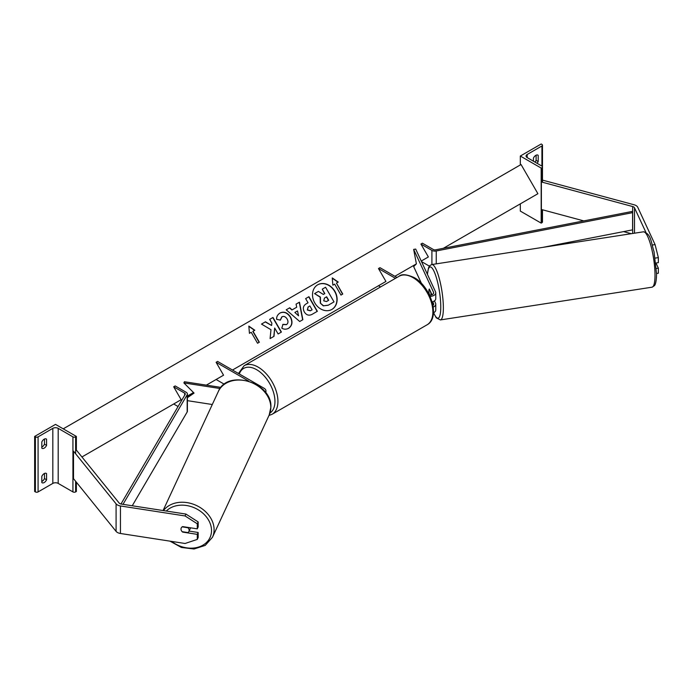 <?xml version="1.0" encoding="UTF-8"?>
<svg xmlns="http://www.w3.org/2000/svg" width="693" height="693" viewBox="0 0 693 693"><rect width="100%" height="100%" fill="white"/><g stroke="black" fill="none" stroke-linecap="round" stroke-linejoin="round"><path stroke-width="1.04" d="M431.99 294.733L429.339 289.024A4.21 0.892 -98.8 0 0 428.906 290.835A4.21 0.892 -98.8 0 0 429.339 294.525L429.669 295.227M432.103 301.957A6.324 3.647 0 0 0 435.767 298.648L435.767 292.801A6.324 3.647 0 0 0 435.55 291.857L415.696 249.073L413.66 249.393L416.389 263.868L413.66 266.597L421.5 283.489M430.093 296.431A6.324 3.647 0 0 0 435.767 292.801M432.701 301.776L433.515 303.525A4.21 2.434 180 0 1 433.662 304.149A4.21 2.434 180 0 1 432.952 305.5M429.539 295.227A4.21 2.434 0 0 0 433.662 292.801A4.21 2.434 0 0 0 433.515 292.169L413.66 249.393M433.203 307.086A6.324 3.647 180 0 0 435.767 304.149A6.324 3.647 180 0 0 435.55 303.205L434.468 300.866M395.469 278.343L378.491 268.546L379.981 267.68L396.959 277.477M378.491 268.546L385.94 281.445L378.491 285.741L380.57 286.945M433.428 312.829A6.324 3.647 0 0 0 435.767 309.996L435.767 304.149M652.382 245.019L655.076 244.603L637.759 207.294A6.739 3.889 0 0 0 636.018 205.544A6.739 3.889 0 0 0 634.095 204.773L542.81 180.197L542.48 180.604M645.893 232.337L634.502 207.796A3.37 1.949 0 0 0 633.636 206.921A3.37 1.949 0 0 0 632.674 206.54L541.38 181.956L541.38 209.485L583.766 220.894M655.076 244.603L658.35 257.614L658.35 262.664L655.881 263.045M658.35 257.614L655.206 258.099M631.297 233.688L623.57 231.609M541.38 181.956L541.926 181.289M656.566 273.492L658.35 273.215L658.35 268.165L655.968 263.028M656.375 268.468L658.35 268.165M537.603 155.007L538.201 155.353A4.21 2.434 120 0 0 537.924 155.137A4.21 2.434 120 0 0 535.819 155.353A4.21 2.434 120 0 0 533.437 158.099L533.437 161.2M520.322 156.038L541.181 168.078L541.926 167.645A1.897 1.091 0 0 0 542.48 166.874A1.897 1.091 0 0 0 541.926 166.103L527.174 157.588A3.794 2.192 180 0 1 526.065 156.038A3.794 2.192 180 0 1 527.174 154.487L541.926 145.972A1.897 1.091 0 0 0 542.48 145.201A1.897 1.091 0 0 0 541.926 144.43L541.181 143.997L520.322 156.038L520.322 164.934M520.322 203.863L520.322 211.088L541.181 223.129L541.926 222.696A1.897 1.091 0 0 0 542.48 221.925L542.48 209.78M534.961 162.075A4.21 2.434 120 0 0 536.113 160.334L536.113 155.197M538.201 155.353L538.201 161.538A4.21 2.434 -60 0 1 537.04 163.279M541.181 168.078L541.181 223.129M536.113 160.334L538.201 161.538M429.365 289.076L429.218 289.102A4.21 0.892 -98.8 0 0 428.906 290.835A4.21 0.892 -98.8 0 0 429.218 293.919L429.825 295.218M430.925 292.429L430.777 292.455A4.21 0.892 -98.8 0 1 431.081 295.045M429.218 289.102L430.777 292.455M182.779 531.774L182.631 532.094A4.21 3.326 24.9 0 1 181.003 529.088A4.21 3.326 24.9 0 1 181.245 527.945A4.21 3.326 24.9 0 1 182.631 526.593L197.28 528.854L197.28 523.804L198.155 521.924L198.155 526.975L197.28 528.854M198.155 521.924L185.941 514.076L185.074 515.956L120.443 505.959A6.739 3.889 180 0 1 117.429 504.954A6.739 3.889 180 0 1 116.086 503.846L73.51 451.143L73.51 478.664L116.086 531.375A6.739 3.889 180 0 0 117.429 532.475A6.739 3.889 180 0 0 120.443 533.489L185.074 543.485L197.28 539.414L197.28 534.364L182.631 532.094M185.941 514.076L121.318 504.08A3.37 1.949 180 0 1 119.811 503.577A3.37 1.949 180 0 1 119.135 503.023L76.568 450.32L75.624 450.571M197.28 539.414L198.155 537.534L198.155 532.484L189.085 531.081M198.155 532.484L197.28 534.364M185.074 515.956L197.28 523.804M181.003 529.088A4.21 3.326 -155.1 0 0 182.164 531.678L187.976 532.579A4.21 3.326 -155.1 0 0 188.894 531.496A4.21 3.326 -155.1 0 0 189.146 530.353A4.21 3.326 -155.1 0 0 187.976 527.763L182.164 526.862A4.21 3.326 -155.1 0 0 181.245 527.945A4.21 3.326 -155.1 0 0 181.003 529.088M188.894 531.496L190.315 528.438A4.21 3.326 -155.1 0 0 190.514 527.806M41.805 476.351A4.21 2.434 -60 0 1 44.187 473.596A4.21 2.434 -60 0 1 46.292 473.388A4.21 2.434 -60 0 1 46.57 473.596L46.57 479.79A4.21 2.434 120 0 1 42.074 482.752A4.21 2.434 120 0 1 41.805 482.545L41.805 476.351M41.805 441.943A4.21 2.434 -60 0 1 44.187 439.189A4.21 2.434 -60 0 1 46.292 438.981A4.21 2.434 -60 0 1 46.57 439.189L46.57 445.382A4.21 2.434 120 0 1 42.074 448.345A4.21 2.434 120 0 1 41.805 448.137L41.805 441.943M44.482 473.44L44.482 478.586A4.21 2.434 -60 0 1 41.805 481.496M34.65 436.434L55.509 424.393L76.369 436.434L75.624 436.867A1.897 1.091 180 0 1 72.938 436.867L58.186 428.352A3.794 2.192 0 0 0 52.824 428.352L38.08 436.867A1.897 1.091 180 0 1 35.395 436.867L34.65 436.434L34.65 491.484L35.395 491.917A1.897 1.091 180 0 0 38.08 491.917L52.824 483.402A3.794 2.192 0 0 1 58.186 483.402L72.938 491.917A1.897 1.091 180 0 0 75.624 491.917L76.369 491.484L76.369 482.198M44.482 439.033L44.482 444.178A4.21 2.434 -60 0 1 41.805 447.089M76.369 436.434L76.369 450.372M44.482 444.178L46.57 445.382M45.972 438.851L46.57 439.189M44.482 478.586L46.57 479.79M45.972 473.25L46.57 473.596M248.7 381.115L216.103 362.292L217.593 361.434L264.076 388.271A6.324 3.647 180 0 1 265.93 390.852A6.324 3.647 180 0 1 265.384 392.342M212.292 404.513L187.396 400.658M193.581 392.619L187.396 396.89M220.946 387.387L184.425 381.739L183.879 382.917L194.057 393.087L187.396 397.687M220.071 388.513L183.879 382.917M262.3 388.964L262.586 389.128A4.21 2.434 180 0 1 263.764 390.436M216.103 362.292L223.553 375.199L216.103 379.495L224.315 384.243M420.92 244.049L431.912 250.398A4.21 2.434 180 0 0 436.243 250.979L632.596 212.647L631.921 211.495L435.568 249.826A2.105 1.213 180 0 1 433.402 249.532L422.409 243.191L420.92 244.049L428.369 256.947L421.257 261.053L428.369 256.947M429.383 266.138L421.509 261.59M632.596 212.647L632.596 229.851L542.792 247.384M120.972 504.019L185.178 394.386A2.105 1.213 0 0 0 185.291 393.996A2.105 1.213 0 0 0 184.676 393.139L173.683 386.789L181.133 399.688L173.683 403.993L178.066 406.522M123.007 504.339L187.179 394.776A4.21 2.434 0 0 0 187.396 393.996A4.21 2.434 0 0 0 186.166 392.273L175.173 385.932L173.683 386.789M132.242 505.769L187.179 411.98A4.21 2.434 0 0 0 187.396 411.2L187.396 393.996M317.715 284.797L317.715 284.797A14.215 11.608 60 0 0 314.769 302.91A14.215 11.608 60 0 0 331.921 309.416L331.921 309.416A14.215 11.608 60 0 0 334.866 291.303A14.215 11.608 60 0 0 317.715 284.797M331.817 309.476A14.215 11.608 60 0 0 334.658 291.424A14.215 11.608 60 0 0 317.611 284.858M332.865 285.161L334.658 284.13L340.973 295.079L342.766 294.04L336.443 283.099L338.227 282.068L332.268 277.928L332.865 285.161M280.015 313.011C283.957 311.183 287.456 312.517 290.514 317.013L290.54 317.056C292.94 321.881 292.307 325.615 288.643 328.274L288.643 328.274C286.2 329.521 283.922 329.478 281.826 328.144L282.952 324.35L286.547 324.558C288.201 323.31 288.401 321.474 287.162 319.057L287.136 319.023C285.637 316.692 283.939 315.939 282.042 316.762L280.37 320.088L276.637 319.352C276.455 316.727 277.581 314.613 280.015 313.011L280.015 313.011M296.725 307.207L296.067 304.132L299.471 302.165L302.867 319.69L299.705 321.509L286.226 309.814L289.743 307.779L292.099 309.875L296.725 307.207M443.329 248.311L537.907 193.711L521.049 164.518L63.21 428.846M81.939 456.964L181.133 399.688M187.396 396.075L193.512 392.541M206.349 385.135L223.553 375.199M232.493 370.036L385.94 281.445M394.88 276.282L416.389 263.868M304.314 311.937C302.538 308.333 303.231 305.596 306.41 303.725L308.038 302.78L305.63 298.605L308.939 296.699L317.359 311.296L312.257 314.25C309.043 315.973 306.401 315.22 304.34 311.98L304.314 311.937M270.088 338.591L274.004 336.33L274.688 328.04L278.11 333.965L281.41 332.06L272.981 317.455L269.681 319.369L271.855 323.137L271.604 325.485L265.471 321.795L261.504 324.081L270.972 329.712L270.088 338.591M253.014 331.263L259.338 342.212L257.545 343.243L251.23 332.293L249.437 333.324L248.839 326.091L254.799 330.232L252.806 331.384L259.121 342.333M320.538 303.014L320.383 297.054L314.587 293.607L318.408 291.398L323.371 294.438L324.818 293.598L322.262 289.172L325.571 287.257L334.017 301.888L328.369 305.145L323.562 305.804L320.305 303.092L320.166 297.176L314.587 293.607M333.809 302.009L328.161 305.266L323.562 305.804M323.354 305.925L320.331 303.136M324.61 293.719L322.262 289.172M297.514 310.923L294.854 312.456L298.562 315.817L297.514 310.923M298.562 315.817L294.854 312.456M296.509 307.328L292.099 309.875M296.067 304.132L299.471 302.165M299.263 302.287L302.659 319.811M286.226 309.814L289.743 307.779M289.535 307.9L291.892 309.996M307.536 309.884L310.551 310.698L312.101 309.806L309.866 305.951L308.307 306.852L307.32 310.005L310.334 310.819L311.885 309.927M308.09 306.973L307.32 310.005M306.41 303.725L307.831 302.902M305.63 298.605L308.939 296.699M308.723 296.821L317.151 311.417M279.799 313.132C283.749 311.304 287.249 312.638 290.306 317.134L290.332 317.177C292.732 322.002 292.099 325.736 288.427 328.395L288.643 328.274M282.744 324.471L286.33 324.679M281.834 316.883L280.163 320.209M271.604 325.485L265.263 321.916L261.504 324.081M281.202 332.181L272.773 317.585L269.681 319.369M273.796 336.451L274.688 328.04M248.856 326.377L254.591 330.353M338.019 282.19L332.285 278.205M342.55 294.17L336.443 283.099M323.726 300.84L326.516 301.542L328.681 300.286L326.654 296.777L324.471 298.042L323.726 300.84M328.473 300.407L326.446 296.899L324.471 298.042M433.515 303.525L433.515 304.781M433.515 292.169L433.515 293.425M634.502 207.796L634.502 233.194M632.674 206.54L632.674 233.472M541.926 145.972L541.926 166.103M527.174 154.487L527.174 157.588M541.926 167.645L541.926 182.103M541.926 209.632L541.926 222.696M427.07 324.809A28.023 16.182 -120 0 0 431.367 302.356A28.023 16.182 -120 0 0 413.054 277.659A28.023 16.182 -120 0 0 399.047 276.273C401.68 273.856 406.696 274.281 414.111 277.555C430.76 286.391 440.687 317.74 427.07 324.809L272.132 414.258L268.988 415.471M399.047 276.273L244.109 365.722A28.023 16.182 60 0 1 258.117 367.108A28.023 16.182 60 0 1 276.429 391.805A28.023 16.182 60 0 1 272.132 414.258M269.958 413.063A25.918 14.96 -120 0 0 273.458 392.186A25.918 14.96 -120 0 0 256.627 369.69A25.918 14.96 -120 0 0 239.302 373.969M655.006 275.121A28.023 5.925 -98.8 0 0 651.03 246.162A28.023 5.925 -98.8 0 0 643.468 231.809C651.203 233.965 650.805 241.528 654.019 251.654L656.566 273.952C656.366 283.913 654.686 285.36 654.383 285.707L652.035 287.188A28.023 5.925 -98.8 0 0 655.006 275.121M433.636 312.734A25.918 5.475 -98.8 0 0 440.774 307.008A25.918 5.475 -98.8 0 0 434.684 272.825A25.918 5.475 -98.8 0 0 427.477 274.445M643.468 231.809L431.817 264.544A28.023 5.925 81.2 0 1 439.379 278.907A28.023 5.925 81.2 0 1 443.355 307.865A28.023 5.925 81.2 0 1 440.384 319.932L652.035 287.188M120.443 505.959L120.443 533.489M116.086 503.846L116.086 531.375M166.294 511.036A25.918 20.435 24.9 0 1 194.274 507.761A25.918 20.435 24.9 0 1 211.521 530.535A25.918 20.435 24.9 0 1 197.782 547.297A25.918 20.435 24.9 0 1 171.647 541.406M169.967 541.146L181.384 547.453L194.031 549.003L205.215 545.4L212.456 537.292A28.023 22.098 -155.1 0 0 214.102 529.677A28.023 22.098 -155.1 0 0 193.91 504.426A28.023 22.098 -155.1 0 0 163.461 510.602M270.816 407.484A28.023 22.098 24.9 0 1 269.161 415.09L270.885 407.172C272.401 382.441 227.339 368.685 218.33 391.502A28.023 22.098 24.9 0 1 248.466 381.496A28.023 22.098 24.9 0 1 270.816 407.484M52.824 428.352L52.824 483.402M38.08 436.867L38.08 491.917M35.395 436.867L35.395 491.917M75.624 436.867L75.624 453.75M75.624 481.271L75.624 491.917M72.938 436.867L72.938 491.917M58.186 428.352L58.186 483.402M431.912 250.398L431.912 264.535M436.243 250.979L436.243 263.86M184.676 393.139L184.676 395.253M187.179 394.776L187.179 411.98M542.48 145.201L542.48 182.25M244.109 365.722L238.461 373.484M431.817 264.544L429.929 265.514L428.543 267.749L427.39 274.263M433.532 312.786L436.278 317.844L440.384 319.932M212.456 537.292L269.161 415.09M163.08 510.542L218.33 391.502M265.93 390.852L265.93 393.061"/></g></svg>
